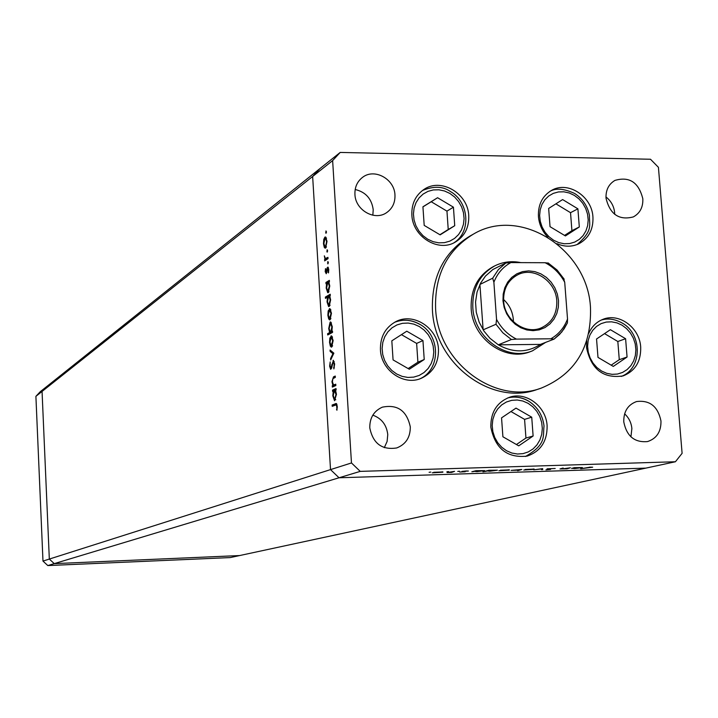 <?xml version="1.0" encoding="UTF-8"?>
<svg xmlns="http://www.w3.org/2000/svg" width="718" height="718" viewBox="0 0 718 718"><rect width="100%" height="100%" fill="white"/><g stroke="black" fill="none" stroke-linecap="round" stroke-linejoin="round"><path stroke-width="1.08" d="M340.197 152.431L320.013 168.533L312.644 176.484L320.013 168.533L46.526 386.706L42.057 391.454L49.327 559.062L54.254 563.63L239.606 555.561L54.254 563.63L49.327 559.062L42.057 391.454L46.526 386.706L40.298 391.669L35.9 396.336L42.981 561.081L47.819 565.569L230.218 557.581L675.414 461.755L682.1 453.327L658.424 167.321L650.508 159.252L340.197 152.431L332.631 160.608L351.47 462.948L360.23 471.376L675.414 461.755M35.9 396.336L312.644 176.484L330.522 469.608L339.031 477.775L645.868 468.118L339.031 477.775L47.819 565.569M332.631 160.608L312.644 176.484L330.522 469.608L42.981 561.081M494.917 265.804L493.221 266.665C477.982 275.281 470.631 289.166 471.161 308.309C472.372 338.663 505.355 362.339 530.755 351.479L532.532 350.806C507.079 361.675 474.042 337.945 472.821 307.537C472.282 288.358 479.651 274.447 494.917 265.804C503.085 261.792 511.737 260.733 520.9 262.626M590.501 307.869C587.961 249.164 520.182 205.743 473.162 234.265C447.17 250.25 434.65 274.976 435.593 308.444C437.684 362.572 495.438 405.455 541.237 388.115C575.1 374.087 591.524 347.332 590.501 307.869M473.162 234.265L469.868 236.105C443.975 252.036 431.491 276.663 432.424 309.996C434.498 363.891 492.018 406.594 537.656 389.309L541.237 388.115M411.863 214.969C412.545 236.689 438.321 252.637 455.338 242.065C464.681 236.267 469.15 227.453 468.746 215.642C468.01 193.295 440.771 177.355 423.782 189.561C415.444 195.467 411.477 203.93 411.863 214.969M556.935 243.662C564.501 246.974 571.779 247.019 578.78 243.815C588.688 238.385 593.409 229.482 592.942 217.114C592.027 196.149 567.705 180.496 551.325 190.53C542.287 196.113 537.988 204.756 538.428 216.468C539.146 224.474 542.296 231.393 547.879 237.236M586.723 340.888L586.534 347.647C591.183 369.384 603.362 378.817 623.053 375.927C635.188 371.089 641.066 361.468 640.698 347.072C639.702 327.65 619.024 312.456 602.815 319.384C596.398 321.987 591.713 326.654 588.76 333.376M490.843 427.111C495.115 448.579 507.186 458.255 527.039 456.136C540.609 451.46 547.295 441.337 547.116 425.774C546.21 406.379 525.962 391.122 509.206 397.377C496.757 402.493 490.636 412.401 490.843 427.111M380.432 349.81C381.114 370.353 403.812 386.113 421.233 378.323C432.99 372.768 438.734 363.057 438.465 349.199C437.738 327.911 413.389 312.088 395.789 321.655C385.27 327.516 380.154 336.904 380.432 349.81M660.973 421.017C661.161 431.697 656.683 438.545 647.546 441.57C634.568 442.746 626.643 436.185 623.771 421.888C623.583 411.549 627.837 404.772 636.534 401.559C649.79 399.917 657.93 406.406 660.973 421.017M624.606 413.837C628.878 417.759 631.301 422.669 631.876 428.583L630.925 436.831M394.963 195.018C395.232 202.611 392.468 208.48 386.661 212.609C374.778 221.234 355.338 210.141 354.934 194.416C354.674 187.218 357.196 181.546 362.5 177.391C374.311 167.904 394.541 178.962 394.963 195.018M355.186 189.507C365.677 192.02 371.691 198.76 373.216 209.719L372.839 215.229M606.028 198.213C609.959 214.341 619.06 220.579 633.33 216.917C639.998 213.246 643.166 207.197 642.825 198.769C638.715 182.354 629.435 176.233 614.976 180.389C608.685 184.131 605.696 190.064 606.028 198.213M614.725 214.377L614.653 212.77C613.971 206.245 611.072 200.968 605.965 196.947M369.779 427.829C372.983 443.518 381.958 450.222 396.722 447.951C405.849 444.343 410.373 437.316 410.292 426.878C406.81 410.696 397.494 404.126 382.326 407.169C373.854 411.001 369.671 417.894 369.779 427.829M384.301 447.664L387.101 441.48L387.765 434.587C386.616 424.903 381.644 418.423 372.83 415.148M335.764 384.202L335.853 385.53L332.344 387.092L332.263 385.772L332.892 385.494L331.949 381.707L333.475 376.878L335.261 376.053L335.351 377.381L332.91 378.655L332.389 381.743L333.538 384.992L335.764 384.202M333.089 360.337L334.642 363.927L333.87 368.908L334.148 364.161L333.161 361.666L331.626 368.154L330.648 369.339L329.625 366.234L330.181 361.944L330.118 366.153L330.845 368.011L333.484 360.337M333.852 353.157L330.675 359.96L330.585 358.533L332.91 353.723L330.154 351.425L330.065 349.998L333.852 353.157M331.689 347.045L330.361 346.202L329.535 342.423L329.858 338.061L331.554 335.898L333.143 340.556L331.689 347.045M330.011 319.788L328.691 318.998L327.866 315.256L328.189 310.885L329.921 308.677L331.456 313.245L330.011 319.788M326.636 283.386L325.999 283.772L325.918 282.461L329.365 280.352L329.445 281.662L328.844 282.03L329.777 285.988L328.314 292.63L327.713 292.684L326.196 288.106L326.636 283.386L327.193 283.386M326.439 231.86L325.963 233.359L325.972 230.927L326.439 231.86M360.23 471.376L339.031 477.775L330.522 469.608L351.47 462.948M325.595 248.042L324.294 247.405L323.477 243.752L323.791 239.354L324.922 237.075L325.613 237.012L327.022 241.356L325.595 248.042M327.596 250.69L327.13 252.171L327.13 249.738L327.596 250.69M327.946 257.349L328.027 258.659L324.59 260.885L325.012 259.261L324.339 255.832L325.389 258.57L327.946 257.349M328.323 262.447L327.857 263.928L327.857 261.487L328.323 262.447M326.25 273.746L325.191 271.628L325.505 268.604L326.16 272.454L327.076 267.94L327.955 267.069L328.763 269.591L328.485 272.93L327.677 268.397L326.25 273.746M327.507 297.18L325.46 298.383L325.38 297.081L330.217 294.218L330.298 295.538L329.706 295.888L330.63 299.873L329.167 306.487L328.593 306.532L327.049 301.91L327.507 297.18L328.054 297.18M331.851 331.42L332.497 331.079L332.578 332.398L327.704 334.974L327.623 333.664L329.643 332.587L328.691 328.593L330.145 322.041L330.702 321.996L332.29 326.699L331.851 331.42L332.515 331.411M333.26 391.148L332.613 391.436L332.533 390.116L336.033 388.573L336.123 389.901L335.512 390.161L336.455 394.29L334.534 400.743L332.82 395.815L333.26 391.148L333.888 391.139M336.76 406.55L336.141 404.862L332.21 406.334L332.129 405.015L336.284 403.507L337.263 406.415L336.93 410.22L336.76 406.55L337.272 406.532M570.424 467.777L566.978 468.818L559.986 468.944L563.163 468.001L561.279 468.71L562.849 468.845L570.424 467.777M547.071 468.818L555.193 468.495L548.247 468.782L550.616 469.41L545.94 469.85L549.414 469.446L547.071 468.818M542.646 468.639L542.718 469.572L541.435 469.617L541.498 468.926L533.743 469.85L542.646 468.639L542.718 469.572M534.111 469.366L523.736 470.012L534.084 468.989M509.331 470.137L498.884 470.775L509.304 469.769M473.826 471.546L471.843 471.78L476.034 470.703L484.605 470.613L476.967 471.636L473.808 471.277M430.764 472.085L429.113 472.309L430.764 472.085M442.871 472.202L432.254 472.83L442.844 471.852M448.562 471.538L446.901 471.762L448.562 471.538M454.548 471.367L451.676 472.408L447.027 472.543L454.548 471.367M459.439 471.196L457.77 471.43L459.439 471.196M465.219 471.753L459.682 472.04L463.981 471.798L461.997 471.394L466.117 470.99L468.396 471.053L463.245 471.349L465.21 471.564M486.66 471.134L482.936 471.816L488.886 470.299L497.394 470.209L489.739 471.241L486.642 470.873M521.842 469.455L517.687 470.73L519.051 470.137L511.09 470.398L521.842 469.455M571.69 468.495L574.301 467.651L582.388 467.553L574.615 468.594L571.672 468.262M589.55 467.283L580.656 468.728L592.682 467.203L589.541 467.158M433.735 472.489L441.812 472.004L433.717 472.291M475.154 471.205L483.277 470.721L475.136 470.927M487.971 470.802L496.066 470.317L487.953 470.541M500.401 470.416L508.344 469.931L500.383 470.236M520.442 469.796L512.401 470.281L520.442 469.796M525.253 469.644L533.151 469.15L525.244 469.464M573.161 468.154L581.086 467.66L573.144 467.921M326.439 232.408L325.658 232.408M326.134 247.414L324.294 247.405M326.205 247.27L326.008 246.795M324.365 239.363L323.791 239.354M326.098 238.34L326.304 237.864M325.73 237.084L324.922 237.075M325.003 238.376L323.899 243.474L324.985 246.786L325.514 246.741L326.6 241.652L325.532 238.331L325.003 238.376M326.43 246.741L325.514 246.741M327.596 251.21L326.816 251.201M326.51 259.647L324.509 259.584M326.51 259.593L325.012 259.261M327.013 259.27L326.627 258.642M328.018 258.543L325.703 258.642M328.323 262.959L327.534 262.959M326.869 272.454L326.16 272.454M326.968 271.898L326.448 271.898M327.184 270.156L326.708 270.156M328.494 267.94L327.076 267.94M328.638 272.266L328.108 272.266M327.929 282.632L325.918 282.461M327.911 282.47L329.436 281.537M328.997 291.795L328.799 291.346M326.645 288.106L326.196 288.106M327.722 282.712L326.618 287.828L327.785 291.346L329.347 286.195L328.225 282.668L327.722 282.712M327.39 297.252L325.38 297.081M327.372 297.072L330.289 295.358M329.858 305.644L329.661 305.195M328.575 296.552L327.471 301.65L328.656 305.195L330.199 300.07L329.059 296.507L328.575 296.552M330.056 305.168L329.095 305.168M330.468 318.496L330.684 318.971L328.691 318.998M328.79 310.876L328.189 310.885M330.451 309.996L330.657 309.521M330.011 308.722L329.329 308.722M329.409 310.032L328.297 315.022L329.472 318.505L331.034 313.488L329.409 310.032M330.881 310.023L329.921 310.032M330.899 318.469L329.93 318.469M329.643 333.942L327.623 333.664M329.625 333.646L331.653 332.569L329.643 332.587M331.653 332.569L331.384 332.039M331.267 323.324L331.456 322.876M330.792 322.041L330.145 322.041M330.747 332.003L331.86 326.941L330.639 323.333L329.113 328.404L330.316 332.039L332.551 331.994M332.389 346.22L330.361 346.202M330.477 338.052L329.858 338.061M332.111 337.218L332.308 336.751M331.635 335.934L330.998 335.943M331.088 337.263L329.966 342.208L331.186 345.753L332.712 340.79L331.088 337.263M331.501 337.227L332.524 337.218L331.554 337.254M332.596 345.717L331.608 345.726M331.366 358.524L330.585 358.533M333.69 353.714L332.91 353.723M331.752 351.407L330.154 351.425M334.283 367.769L333.556 367.778M334.66 364.161L334.148 364.161M334.274 361.657L333.385 361.666L334.265 361.639M330.118 366.225L329.625 366.234M331.913 366.745L331.402 366.754M332.272 364.547L331.761 364.556M334.301 386.221L334.274 385.737L332.263 385.772M334.274 385.737L332.892 385.494M334.902 385.458L334.642 384.974M334.462 377.785L335.315 376.932M335.818 384.965L333.906 384.983M334.57 390.619L334.534 390.08L332.533 390.116M334.534 390.08L336.087 389.398M335.737 399.836L335.53 399.387M334.364 390.664L333.242 395.618L334.579 399.405L336.015 394.433L334.364 390.664M335.737 390.646L334.785 390.655M336.464 394.424L336.015 394.433M334.166 405.517L334.13 404.97L332.129 405.015M334.13 404.97L336.706 403.902M337.056 409.583L336.509 409.592M337.281 407.537L336.751 407.546M558.523 300.645L558.335 307.268L556.773 313.578L553.91 319.25L549.898 323.998L544.917 327.596L539.227 329.858L533.097 330.657L526.841 329.948L520.783 327.767L515.228 324.222L510.444 319.492L506.693 313.811L504.162 307.466L502.977 300.779L503.192 294.102L504.808 287.765L507.725 282.084L511.799 277.354L516.825 273.809L522.542 271.619L528.663 270.883L534.883 271.646L540.896 273.854L546.389 277.408L551.11 282.12L554.817 287.747L557.33 294.03L558.523 300.645M503.641 301.021C504.431 320.165 525.396 335.019 541.291 327.857C551.989 322.759 557.15 313.775 556.791 300.887C555.947 281.214 533.833 266.297 517.795 274.752C508.012 280.074 503.291 288.824 503.641 301.021M513.415 321.745L513.334 319.537C512.616 311.594 509.358 304.908 503.569 299.496M500.985 265.445L492.898 269.501L485.485 276.053L480.584 283.17L477.039 292.127L475.54 302.045L476.258 312.24L479.166 322.167L483.995 331.142L489.927 338.268L498.319 344.819L540.394 344.407L554.054 339.12L550.868 338.797C558.64 334.364 564.186 327.767 567.525 319.016L564.716 282.282C560.067 273.594 553.542 267.078 545.141 262.725L510.866 262.582C503.004 266.899 497.341 273.45 493.876 282.237L496.551 319.411C501.29 328.225 507.931 334.794 516.457 339.111L550.868 338.797M516.457 339.111L511.404 339.506L498.319 344.819C513.047 352.996 527.075 352.852 540.394 344.407M493.876 282.237L492.683 278.198L479.911 284.472L483.133 329.84L495.994 324.276L496.551 319.411M545.644 342.369L532.532 350.806M567.525 319.016L567.382 322.947L564.061 328.88L559.564 334.453L554.161 339.049L561.817 331.958L567.382 322.947M563.45 278.288L564.716 282.282M545.141 262.725L548.328 263.174M492.898 269.501L505.84 263.012L510.866 262.582M422.929 206.784L424.194 225.398L440.134 234.858L454.727 225.712L453.435 207.188L437.585 197.719L422.929 206.784M439.91 234.723L448.229 229.5L446.955 211.128L431.231 201.749L422.938 206.874M431.231 201.749L437.585 197.719M446.955 211.128L453.435 207.188M448.229 229.5L454.727 225.712M548.66 208.444L550.033 226.673L565.407 235.935L579.309 226.969L577.9 208.83L562.616 199.568L548.66 208.444M564.554 235.414L571.914 230.675L570.532 212.681L555.911 203.831M570.532 212.681L577.9 208.83M571.914 230.675L579.309 226.969M391.822 340.835L393.069 359.897L409.314 369.231L424.221 359.512L422.947 340.556L406.792 331.204L391.822 340.835M408.147 368.558L417.894 362.213L416.637 343.419L401.452 334.642M416.637 343.419L422.947 340.556M417.894 362.213L424.221 359.512M501.55 417.867L502.905 436.777L518.737 445.842L533.115 436.014L531.733 417.194L515.991 408.12L501.55 417.867M516.439 444.523L525.944 438.034L524.58 419.375L510.947 411.522M524.58 419.375L531.733 417.194M525.944 438.034L533.115 436.014M596.55 338.986L597.986 357.393L613.289 366.413L627.065 357.034L625.602 338.725L610.39 329.688L596.55 338.986M611.18 365.166L619.275 359.673L617.83 341.499L604.538 333.619M617.83 341.499L625.602 338.725M619.275 359.673L627.065 357.034M327.991 258.112L326.789 258.103M335.315 376.851L333.475 376.878M335.8 384.749L334.498 384.776M336.509 403.642L335.36 403.66M492.683 278.198L498.328 269.654L505.84 263.012M511.404 339.506L502.896 332.847L495.994 324.276M449.863 193.438L444.541 190.988L438.922 189.794L433.295 189.929L427.928 191.383L423.108 194.084L419.061 197.908L416.009 202.664L414.098 208.112L413.433 213.973L414.053 219.959L415.919 225.757L418.935 231.079L422.956 235.657L427.775 239.247L433.151 241.688L438.797 242.837L444.442 242.657L449.791 241.149L454.584 238.403L458.578 234.553L461.584 229.787L463.442 224.366L464.079 218.541L463.451 212.609L461.593 206.856L458.605 201.578L454.629 197.028L449.863 193.438M574.346 195.377L569.221 192.971L563.827 191.805L558.433 191.939L553.309 193.366L548.705 196.014L544.872 199.757L541.982 204.415L540.205 209.746L539.622 215.49L540.268 221.35L542.108 227.023L545.052 232.237L548.947 236.716L553.596 240.234L558.766 242.621L564.195 243.743L569.598 243.564L574.714 242.092L579.282 239.399L583.079 235.63L585.915 230.963L587.647 225.649L588.204 219.95L587.548 214.135L585.717 208.507L582.81 203.338L578.95 198.886L574.346 195.377M419.33 326.546L413.909 324.15L408.174 323.055L402.43 323.324L396.955 324.931L392.028 327.812L387.899 331.824L384.767 336.769L382.811 342.396L382.111 348.427L382.73 354.548L384.615 360.454L387.684 365.839L391.786 370.443L396.695 374.015L402.17 376.385L407.932 377.444L413.685 377.121L419.15 375.46L424.042 372.534L428.134 368.487L431.204 363.541L433.116 357.941L433.78 351.955L433.151 345.879L431.276 340.036L428.233 334.687L424.185 330.118L419.33 326.546M419.815 378.853C440.951 369.734 440.547 335.494 419.94 324.374C411.611 319.636 403.121 318.971 394.451 322.364C402.852 319.025 411.199 319.645 419.483 324.222M528.116 403.328L522.839 401.021L517.274 400.007L511.701 400.339L506.405 402.008L501.649 404.934L497.673 408.973L494.684 413.918L492.826 419.527L492.198 425.523L492.844 431.599L494.72 437.433L497.745 442.746L501.747 447.26L506.54 450.751L511.862 453.04L517.463 454.018L523.036 453.632L528.322 451.909L533.052 448.938L536.974 444.873L539.918 439.928L541.731 434.336L542.323 428.377L541.668 422.363L539.801 416.575L536.813 411.306L532.855 406.819L528.116 403.328M525.441 456.495C546.694 444.325 542.781 436.661 544.029 426.007C542.673 415.166 537.531 406.855 528.583 401.084C521.923 397.216 514.959 396.165 507.671 397.943C514.662 396.201 521.456 397.18 528.035 400.868M622.03 325.182L616.933 322.876L611.565 321.817L606.207 322.068L601.119 323.621L596.559 326.403L592.763 330.28L589.909 335.055L588.159 340.485L587.602 346.309L588.266 352.224L590.115 357.923L593.059 363.129L596.945 367.571L601.576 371.026L606.719 373.324L612.113 374.347L617.489 374.042L622.56 372.436L627.092 369.608L630.853 365.713L633.653 360.93L635.358 355.518L635.888 349.738L635.215 343.868L633.375 338.214L630.467 333.053L626.617 328.638L622.03 325.182M324.904 248.105L325.469 248.114M325.532 238.331L326.502 238.34M325.416 246.795L326.412 246.795M326.125 272.472L326.869 272.472M327.713 292.684L328.207 292.684M328.225 282.668L329.158 282.668M328.593 306.532L329.068 306.532M329.059 296.507L330.002 296.507M329.041 305.195L330.047 305.195M329.427 319.833L329.903 319.833M329.858 309.996L330.863 309.996M329.858 318.505L330.881 318.496M330.657 332.039L332.326 332.03M331.142 347.09L331.59 347.081M331.545 345.753L332.587 345.744M334.732 390.637L335.728 390.619M336.141 404.862L337.056 404.844M548.049 262.896L557.06 270.013L564.204 279.221M453.866 242.837C471.52 232.013 469.007 202.009 450.446 191.544C442.961 186.231 433.618 185.89 422.426 190.512M577.11 244.542C593.382 230.496 589.173 225.147 589.433 215.355C587.504 206.003 582.63 198.742 574.813 193.564C564.034 188.547 555.687 187.856 549.773 191.482M621.312 376.411C642.359 368.612 642.422 334.355 622.434 323.172C615.048 319.025 607.949 318.002 601.154 320.102"/></g></svg>

